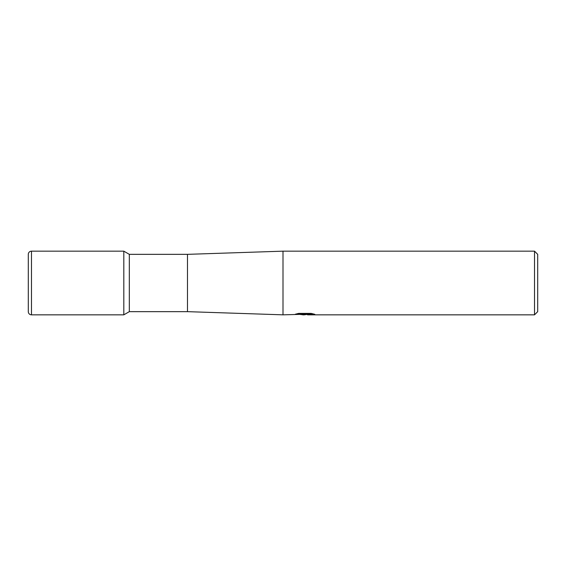 <?xml version="1.0" encoding="UTF-8"?>
<svg xmlns="http://www.w3.org/2000/svg" width="566" height="566" viewBox="0 0 566 566"><rect width="100%" height="100%" fill="white"/><g stroke="black" fill="none" stroke-linecap="round" stroke-linejoin="round"><path stroke-width="0.85" d="M31.484 314.838L31.484 251.162A3.184 3.184 0 0 0 28.3 254.346L28.3 311.654A3.184 3.184 0 0 0 31.484 314.838L123.812 314.838L123.812 251.162L123.812 314.838L129.324 311.654L129.324 254.346L187.488 254.346L283 251.162L534.516 251.162L537.7 254.346L537.7 311.654L534.516 314.838L307.6 314.838L307.472 314.18L312.057 313.585M129.324 311.654L187.488 311.654L187.488 254.346M297.787 313.585L305.499 313.585L305.499 314.229L283 314.838L283 251.162M307.472 314.335L304.225 314.838L300.525 314.526M304.225 314.838L302.718 314.838M534.516 314.838L534.516 251.162M305.499 314.229L295.318 314.229L298.636 313.401L311.194 313.401L314.838 314.328L307.472 314.816M31.484 251.162L123.812 251.162L129.324 254.346M28.3 311.654L28.3 254.346M187.488 311.654L283 314.838M305.499 314.201L307.472 314.201"/></g></svg>
